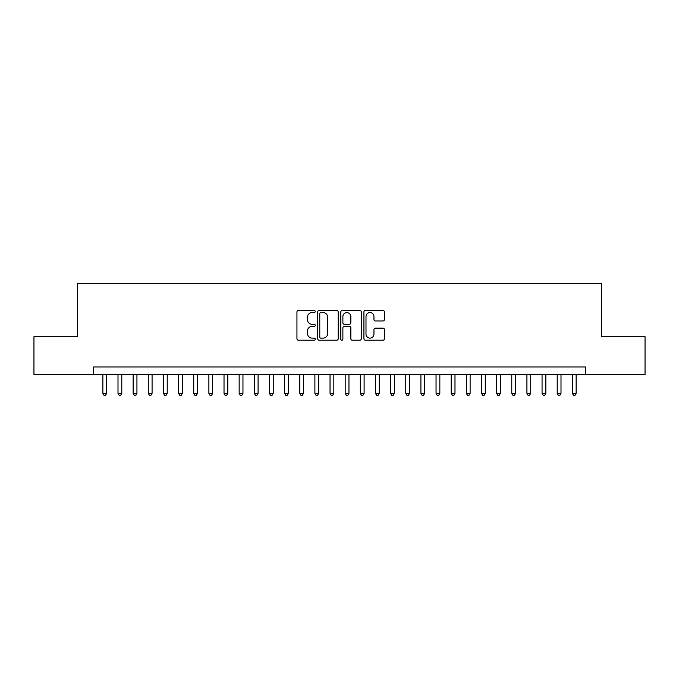 <?xml version="1.0" encoding="UTF-8"?>
<svg xmlns="http://www.w3.org/2000/svg" width="679" height="679" viewBox="0 0 679 679"><rect width="100%" height="100%" fill="white"/><g stroke="black" fill="none" stroke-linecap="round" stroke-linejoin="round"><path stroke-width="1.02" d="M315.268 311.517A1.044 1.044 0 0 0 314.224 310.473L298.429 310.473A1.485 1.485 0 0 0 296.944 311.958L296.944 338.719A1.485 1.485 0 0 0 298.429 340.204L314.224 340.204A1.044 1.044 0 0 0 315.268 339.161A1.044 1.044 0 0 0 314.224 338.125L312.187 338.125A4.753 4.753 0 0 1 307.426 333.364L307.426 331.14A4.753 4.753 0 0 1 312.187 326.378L314.224 326.378A1.044 1.044 0 0 0 315.268 325.343A1.044 1.044 0 0 0 314.224 324.299L312.187 324.299A4.753 4.753 0 0 1 307.426 319.546L307.426 317.314A4.753 4.753 0 0 1 312.187 312.552L314.224 312.552A1.044 1.044 0 0 0 315.268 311.517M382.948 320.955A1.485 1.485 0 0 0 384.433 319.469L384.433 311.958A1.485 1.485 0 0 0 382.948 310.473L365.404 310.473A1.485 1.485 0 0 0 363.919 311.958L363.919 338.719A1.485 1.485 0 0 0 365.404 340.204L382.948 340.204A1.485 1.485 0 0 0 384.433 338.719L384.433 329.654A1.485 1.485 0 0 0 382.948 328.161L375.436 328.161A1.485 1.485 0 0 0 373.951 329.654L373.951 334.144A3.981 3.981 0 0 1 369.979 338.125A3.981 3.981 0 0 1 365.998 334.144L365.998 316.533A3.981 3.981 0 0 1 369.979 312.552A3.981 3.981 0 0 1 373.951 316.533L373.951 319.469A1.485 1.485 0 0 0 375.436 320.955L382.948 320.955M93.396 374.562L33.95 374.562L33.95 336.699L77.491 336.699L77.491 283.695L601.509 283.695L601.509 336.699L645.05 336.699L645.05 374.562L585.604 374.562L585.604 366.991L93.396 366.991L93.396 374.562L585.604 374.562M338.201 311.958A1.485 1.485 0 0 0 336.716 310.473L319.172 310.473A1.485 1.485 0 0 0 317.687 311.958L317.687 338.719A1.485 1.485 0 0 0 319.172 340.204L336.716 340.204A1.485 1.485 0 0 0 338.201 338.719L338.201 311.958M342.284 310.473L359.828 310.473A1.485 1.485 0 0 1 361.313 311.958L361.313 338.719A1.485 1.485 0 0 1 359.828 340.204L352.325 340.204A1.485 1.485 0 0 1 350.839 338.719L350.839 327.864A1.485 1.485 0 0 0 349.346 326.378L344.372 326.378A1.485 1.485 0 0 0 342.878 327.864L342.878 339.161A1.044 1.044 0 0 1 341.843 340.204A1.044 1.044 0 0 1 340.799 339.161L340.799 311.958A1.485 1.485 0 0 1 342.284 310.473M320.802 312.552A1.044 1.044 0 0 0 319.767 313.596L319.767 337.081A1.044 1.044 0 0 0 320.802 338.125L322.958 338.125A4.753 4.753 0 0 0 327.719 333.364L327.719 317.314A4.753 4.753 0 0 0 322.958 312.552L320.802 312.552M350.839 316.609A3.981 3.981 0 0 0 346.859 312.629A3.981 3.981 0 0 0 342.878 316.609L342.878 322.814A1.485 1.485 0 0 0 344.372 324.299L349.346 324.299A1.485 1.485 0 0 0 350.839 322.814L350.839 316.609M102.86 374.562L102.86 393.336L106.645 393.336L106.645 374.562M106.645 393.336L105.508 395.305L103.997 395.305L102.86 393.336M118.002 374.562L118.002 393.336L121.787 393.336L121.787 374.562M121.787 393.336L120.658 395.305L119.139 395.305L118.002 393.336M133.152 374.562L133.152 393.336L136.937 393.336L136.937 374.562M136.937 393.336L135.8 395.305L134.289 395.305L133.152 393.336M148.294 374.562L148.294 393.336L152.079 393.336L152.079 374.562M152.079 393.336L150.942 395.305L149.431 395.305L148.294 393.336M163.444 374.562L163.444 393.336L167.229 393.336L167.229 374.562M167.229 393.336L166.092 395.305L164.573 395.305L163.444 393.336M178.585 374.562L178.585 393.336L182.371 393.336L182.371 374.562M182.371 393.336L181.234 395.305L179.723 395.305L178.585 393.336M193.727 374.562L193.727 393.336L197.513 393.336L197.513 374.562M197.513 393.336L196.384 395.305L194.865 395.305L193.727 393.336M208.877 374.562L208.877 393.336L212.663 393.336L212.663 374.562M212.663 393.336L211.525 395.305L210.006 395.305L208.877 393.336M224.019 374.562L224.019 393.336L227.804 393.336L227.804 374.562M227.804 393.336L226.667 395.305L225.156 395.305L224.019 393.336M239.161 374.562L239.161 393.336L242.955 393.336L242.955 374.562M242.955 393.336L241.817 395.305L240.298 395.305L239.161 393.336M254.311 374.562L254.311 393.336L258.096 393.336L258.096 374.562M258.096 393.336L256.959 395.305L255.448 395.305L254.311 393.336M269.453 374.562L269.453 393.336L273.238 393.336L273.238 374.562M273.238 393.336L272.101 395.305L270.59 395.305L269.453 393.336M284.603 374.562L284.603 393.336L288.388 393.336L288.388 374.562M288.388 393.336L287.251 395.305L285.732 395.305L284.603 393.336M299.745 374.562L299.745 393.336L303.53 393.336L303.53 374.562M303.53 393.336L302.393 395.305L300.882 395.305L299.745 393.336M314.886 374.562L314.886 393.336L318.672 393.336L318.672 374.562M318.672 393.336L317.543 395.305L316.024 395.305L314.886 393.336M330.036 374.562L330.036 393.336L333.822 393.336L333.822 374.562M333.822 393.336L332.685 395.305L331.174 395.305L330.036 393.336M345.178 374.562L345.178 393.336L348.964 393.336L348.964 374.562M348.964 393.336L347.826 395.305L346.315 395.305L345.178 393.336M360.328 374.562L360.328 393.336L364.114 393.336L364.114 374.562M364.114 393.336L362.976 395.305L361.457 395.305L360.328 393.336M375.47 374.562L375.47 393.336L379.255 393.336L379.255 374.562M379.255 393.336L378.118 395.305L376.607 395.305L375.47 393.336M390.612 374.562L390.612 393.336L394.397 393.336L394.397 374.562M394.397 393.336L393.268 395.305L391.749 395.305L390.612 393.336M405.762 374.562L405.762 393.336L409.547 393.336L409.547 374.562M409.547 393.336L408.41 395.305L406.899 395.305L405.762 393.336M420.904 374.562L420.904 393.336L424.689 393.336L424.689 374.562M424.689 393.336L423.552 395.305L422.041 395.305L420.904 393.336M436.045 374.562L436.045 393.336L439.839 393.336L439.839 374.562M439.839 393.336L438.702 395.305L437.183 395.305L436.045 393.336M451.196 374.562L451.196 393.336L454.981 393.336L454.981 374.562M454.981 393.336L453.844 395.305L452.333 395.305L451.196 393.336M466.337 374.562L466.337 393.336L470.123 393.336L470.123 374.562M470.123 393.336L468.994 395.305L467.475 395.305L466.337 393.336M481.487 374.562L481.487 393.336L485.273 393.336L485.273 374.562M485.273 393.336L484.135 395.305L482.616 395.305L481.487 393.336M496.629 374.562L496.629 393.336L500.415 393.336L500.415 374.562M500.415 393.336L499.277 395.305L497.766 395.305L496.629 393.336M511.771 374.562L511.771 393.336L515.556 393.336L515.556 374.562M515.556 393.336L514.427 395.305L512.908 395.305L511.771 393.336M526.921 374.562L526.921 393.336L530.706 393.336L530.706 374.562M530.706 393.336L529.569 395.305L528.058 395.305L526.921 393.336M542.063 374.562L542.063 393.336L545.848 393.336L545.848 374.562M545.848 393.336L544.711 395.305L543.2 395.305L542.063 393.336M557.213 374.562L557.213 393.336L560.998 393.336L560.998 374.562M560.998 393.336L559.861 395.305L558.342 395.305L557.213 393.336M572.355 374.562L572.355 393.336L576.14 393.336L576.14 374.562M576.14 393.336L575.003 395.305L573.492 395.305L572.355 393.336"/></g></svg>
